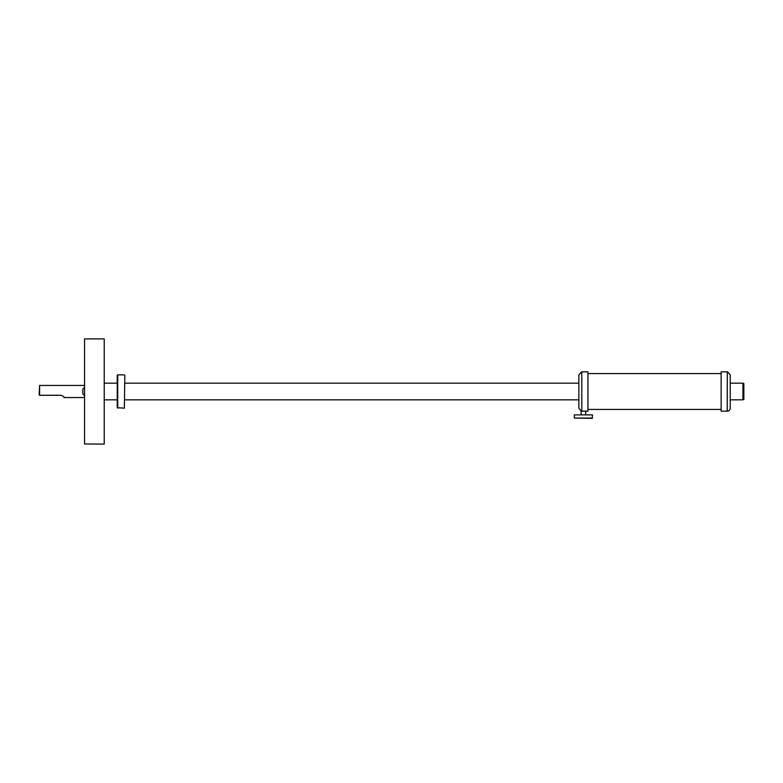 <?xml version="1.0" encoding="UTF-8"?>
<svg xmlns="http://www.w3.org/2000/svg" width="783" height="783" viewBox="0 0 783 783"><rect width="100%" height="100%" fill="white"/><g stroke="black" fill="none" stroke-linecap="round" stroke-linejoin="round"><path stroke-width="1.17" d="M124.82 375.302L124.36 408.149L124.82 375.302M117.244 375.302L117.244 407.698L124.36 408.149M117.704 408.149L117.704 374.851L124.36 374.851M585.273 371.827L587.955 371.827L587.955 411.173L581.818 411.104L581.779 371.847L584.96 371.847M582.963 371.905L584.02 371.905M582.963 411.046L583.687 411.046M578.872 400.886L578.872 374.851L581.554 371.847M581.143 414.579L581.143 411.075L578.872 408.149L578.872 383.513M578.872 387.712L578.872 395.288M727.201 371.876L724.05 371.856L727.319 371.837L727.201 411.173C729.042 410.997 730.05 409.989 730.226 408.149L730.226 393.595M727.201 411.173L721.143 411.173L721.143 371.827L724.05 371.856M730.226 382.114L730.226 400.886M727.524 371.837L730.226 374.851L730.226 389.905M574.33 418.063L592.193 418.367L592.496 414.882L574.33 414.882L574.33 418.063L592.496 418.063M574.33 414.882L592.496 414.882M742.94 383.553L743.85 383.553L743.85 399.447L742.94 399.447M730.226 383.171L742.94 383.171L742.94 399.829L730.226 399.829M104.227 338.902L104.227 444.098L84.554 443.961L84.554 338.902L104.227 338.902M39.15 394.828L39.6 385.442L39.6 395.288L61.094 395.288C63.433 396.257 64.412 397.02 64.03 397.558L84.554 397.558M84.554 385.442L39.6 385.442M82.812 393.771L82.812 389.229L82.812 393.771A4.316 4.316 0 0 0 84.554 395.493M82.812 389.229A4.316 4.316 0 0 1 84.554 387.507M587.955 409.431L721.143 409.431M587.955 373.569L721.143 373.569M585.684 414.579L585.684 411.173M104.227 399.829L117.244 399.829M124.82 399.829L578.872 399.829M104.227 383.171L117.244 383.171M124.82 383.171L578.872 383.171"/></g></svg>
